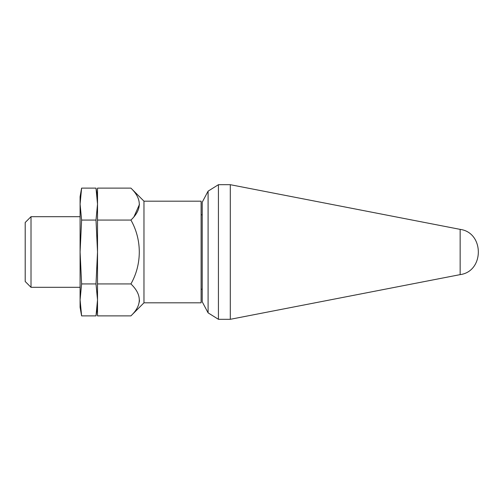 <?xml version="1.0" encoding="UTF-8"?>
<svg xmlns="http://www.w3.org/2000/svg" width="504" height="504" viewBox="0 0 504 504"><rect width="100%" height="100%" fill="white"/><g stroke="black" fill="none" stroke-linecap="round" stroke-linejoin="round"><path stroke-width="0.76" d="M81.604 283.935L80.092 252L81.604 220.065L80.092 204.095L80.092 196.686L81.604 188.124L80.092 204.095L80.092 307.314L81.604 315.876L80.092 299.905L81.604 315.876L96.006 315.876L97.518 299.905L96.006 283.935L81.604 283.935L80.092 299.905M97.518 307.314L96.006 315.876L97.253 306.3M81.604 188.124L96.006 188.124L97.253 197.7M81.604 220.065L96.006 220.065L97.518 204.095L96.006 188.124L97.518 196.686M96.006 283.935L97.518 252L96.006 220.065M143.974 201.184L143.974 302.816L201.109 302.816L201.109 201.184L143.974 201.184L130.92 188.124C142.071 198.866 142.071 209.507 130.92 220.065C142.166 239.86 141.983 264.506 130.92 283.935C142.071 294.676 142.071 305.323 130.92 315.876L143.974 302.816M139.469 300.208L139.318 302.003M139.469 204.397L134.014 216.689M130.92 220.065L97.518 220.065L97.518 188.124L130.92 188.124M97.518 220.065L97.518 283.935L130.92 283.935M97.518 283.935L97.518 315.876L130.92 315.876M460.152 274.623L460.152 229.377L230.303 184.697L230.303 319.303L460.152 274.623C484.382 271.429 484.401 232.583 460.152 229.377M208.095 191.148L208.095 312.852L202.217 301.783L202.217 202.217L208.095 191.148L218.427 184.697L218.427 319.303L230.303 319.303M218.427 184.697L230.303 184.697M208.095 312.852L218.427 319.303M31.009 216.689L31.009 287.312L25.2 281.503L25.2 222.497L31.009 216.689L80.092 216.689M201.109 289.202L202.217 289.202M31.009 287.312L80.092 287.312M201.109 214.798L202.217 214.798"/></g></svg>
